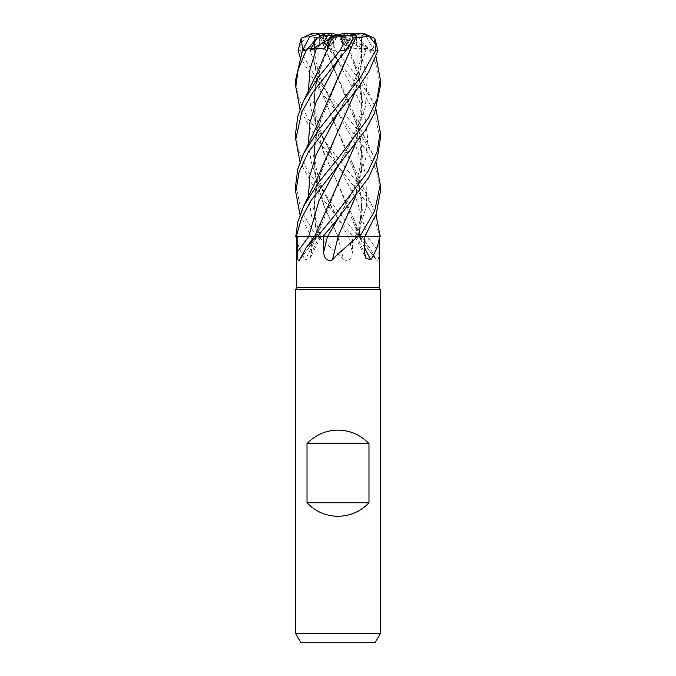 <?xml version="1.0" encoding="UTF-8"?>
<svg xmlns="http://www.w3.org/2000/svg" width="676" height="676" viewBox="0 0 676 676"><rect width="100%" height="100%" fill="white"/><g stroke="black" fill="none" stroke-linecap="round" stroke-linejoin="round"><path stroke-width="0.51" stroke-dasharray="3.38 2.54" d="M343.569 259.871C348.909 261.468 351.841 258.9 352.373 252.156L352.678 236.6L318.421 236.6L338 254.1L343.569 259.871A714.464 18.218 75.1 0 0 337.831 236.6L338.084 236.439M364.356 247.23A714.464 606.938 -60.9 0 1 359.277 236.6L337.73 236.6M314.754 37.324L313.85 60.747L318.269 84.111L337.806 130.831L353.176 164.758L362.057 200.645L359.057 236.532L379.659 236.6L359.235 236.6M332.44 37.349L317.424 76.303L313.639 102.701L316.478 129.488L325.274 156.308L337.814 183.5L359.091 236.532L380.199 236.6L379.659 236.6L374.504 218.247L364.803 200.341L315.768 137.752L299.992 109.377M322.832 59.378L314.484 90.407L314.813 121.443L323.652 152.472L353.176 217.537L359.209 236.532L356.894 236.558L364.753 236.6L355.314 236.541C358.331 227.82 360.08 221.136 360.57 216.481C361.905 208.521 362.251 195.736 358.576 181.768L362.37 208.909L359.226 236.6M295.75 132.124L298.953 151.863L307.952 171.358L338 211.14L358.483 236.6L352.931 236.6L315.1 189.542L299.983 162.037M353.556 236.608L337.89 236.532L353.556 236.608M322.824 112.064L314.484 143.109L314.805 174.146L323.669 205.183L337.958 236.532L315.54 236.6L357.012 236.515L319.207 236.6A713.442 606.076 60.9 0 1 311.56 252.156L311.813 236.6M379.405 287.3L296.595 287.3M359.801 236.6L369.975 247.982L376.549 260.201L359.074 236.6A714.464 588.72 63.1 0 0 376.312 259.871C378.07 261.468 378.906 258.9 378.813 252.156L378.864 236.6M308.678 236.558L356.801 236.6A713.442 606.076 -60.9 0 0 364.44 252.156M380.25 289.624L295.75 289.624M380.25 633.75L295.75 633.75M339.715 35.49L344.422 36.648L342.681 35.49L338 35.49L346.458 35.49L338.752 35.49L346.036 46.112L341.743 42.233L346.458 35.49M380.25 86.621L376.481 65.175L369.975 50.7L359.319 38.481L365.885 50.277L359.446 48.157L351.495 49.044L346.18 37.814L344.422 36.648L348.9 46.112L352.272 42.233L348.52 35.49L339.496 35.49L348.9 46.112L344.422 36.648L338 35.017M355.255 35.49L356.708 36.648L352.289 35.49L355.255 35.49L348.52 35.49M361.178 37.814L356.708 36.648L356.936 46.112L356.015 42.233L356.979 35.49L340.603 35.49L361.44 49.044L361.339 37.349L361.609 64.795L355.137 91.894M353.54 35.49L356.979 35.49M349.129 46.602L352.999 37.814L350.286 36.648L353.371 35.566L350.286 36.648L346.036 46.112L350.286 36.648L347.608 35.49L353.337 35.49M375.374 642.2L300.626 642.2M359.277 236.6L356.801 236.6M380.25 192.052L376.912 171.941L367.719 152.294L337.763 112.672L354.968 143.642L365.927 174.611L366.679 205.58L356.877 236.6L359.404 236.6M358.576 234.462L359.074 236.6L361.423 236.6L352.644 236.6M318.421 236.6L316.774 236.6M338.423 183.027L316.765 236.6A714.464 606.938 60.9 0 1 305.256 259.871L310.174 258.139L311.56 252.156M322.824 164.758L313.943 200.645L316.757 236.532L296.308 236.6L316.951 236.532L296.612 236.6C297.17 243.833 300.043 251.59 305.256 259.871M295.758 236.6L319.207 236.6M322.824 217.537L316.79 236.532L314.594 236.566L319.106 236.558L311.273 236.6L320.686 236.541C315.236 220.832 314.898 214.596 314.492 204.498C314.433 197.088 315.413 189.508 317.424 181.768L313.63 208.909L316.883 236.6M308.391 196.674L311.704 216.616L319.123 236.6L316.596 236.6M299.688 259.871A714.464 588.72 -63.1 0 0 316.9 236.6L296.595 236.6M295.801 236.6L296.35 236.6M317.517 236.6L323.069 236.6M338.186 236.6L325.249 208.884L316.444 182.03L313.639 155.446L317.424 129.082L338.118 78.23M327.59 236.558L329.102 236.541M330.015 236.541L335.009 236.532M335.972 236.532L337.713 236.532M336.893 35.49L328.392 35.49L325.714 36.648L329.964 46.112L334.257 42.233L337.248 35.49L329.964 46.112L325.714 36.648L319.925 33.851M334.257 42.233L329.542 35.49L337.248 35.49M336.285 35.49L329.542 35.49L334.265 42.233L329.964 46.112L328.054 49.044L323.001 37.814L320.221 37.349L353.176 112.064L359.725 133.358L362.463 154.643L360.899 175.929L355.306 197.215M331.578 36.648L327.1 46.112L326.255 45.267L327.1 46.112L331.578 36.648M320.745 35.49L319.292 36.648L323.711 35.49L320.745 35.49L327.48 35.49M302.764 49.897L309.456 48.157L314.56 49.044L314.822 37.814L319.292 36.648L319.064 46.112L319.985 42.233L319.021 35.49L335.397 35.49L319.064 46.112L319.292 36.648L323.956 33.8L320.678 33.8M328.392 35.49L319.021 35.49M322.46 35.49L325.714 36.648L323.001 37.814M365.885 50.277L340.865 35.49M339.496 35.49L342.681 35.49M374.876 38.481L373.186 50.277L341.617 35.49M340.603 35.49L352.289 35.49M341.743 42.233L338.752 35.49M339.107 35.49L347.608 35.49M329.254 38.963L335.135 35.49L336.504 35.49L324.505 49.044M336.504 35.49L335.135 35.49M318.988 33.977L319.985 42.233L334.383 35.49M335.397 35.49L323.711 35.49M302.814 50.277L319.985 42.233L319.064 46.112L314.56 49.044M295.75 79.379L298.86 98.781L307.774 118.275L338 158.454L357.122 182.106L372.282 206.095L376.017 214.782M380.242 236.6L379.692 236.6M319.875 33.8L313.309 33.8L306.439 36.639L300.017 44.734L300.499 50.7L315.844 77.934L357.19 129.513L372.282 153.427L376.017 162.037M358.457 236.6L352.948 236.6M380.25 139.29L374.352 112.385L363.367 92.62L330.074 50.7L322.444 38.481L330.699 50.277L330.868 47.742L328.054 49.044M343.526 37.324L334.772 36.639L332.753 44.734L336.099 50.7L357.072 76.574L372.282 100.656L376.008 109.377M361.238 37.324L366.333 36.639L371.47 46.221L376.017 56.64M317.424 234.462L316.909 236.532L314.61 236.532M314.534 37.383L309.667 36.639M314.822 37.814L313.96 60.578L318.219 83.579L358.576 181.768M309.456 48.157L320.027 80.41L337.763 112.664L320.762 91.759L299.983 56.64M295.75 184.776L301.099 210.397L316.284 236.6L311.273 236.6L299.992 214.782M353.556 38.481L345.301 50.277L345.132 47.742L347.532 48.706M352.999 37.814L353.632 37.67M346.18 37.814L343.56 37.349L358.576 76.303L362.235 110.298L355.137 144.639M343.602 37.383L353.168 59.378L359.733 80.638L362.471 101.899L360.899 123.159L355.306 144.419M355.145 197.426L362.192 163.727L358.576 129.082L337.806 78.07L320.137 37.383L305.941 36.563M373.186 50.277L366.544 48.157L361.44 49.044M338.27 130.671L317.424 181.768M361.466 37.383L361.77 64.533L355.306 91.674M359.319 38.481L350.633 33.8L347.472 33.8L352.272 42.233L348.9 46.112L351.495 49.044M330.699 50.277L334.265 42.233M322.444 38.481L325.283 33.8L328.46 33.8M333.919 33.8L325.283 33.8M330.64 33.8L334.772 36.639M364.879 33.868L357.012 33.8L356.015 42.233L356.936 46.112L356.708 36.648L354.469 35.017M356.075 33.851L366.333 36.639M355.322 33.8L350.633 33.8M350.717 33.8L347.472 33.8M356.125 33.8L357.012 33.851M347.54 33.8L341.735 42.233L346.036 46.112L347.641 48.571M345.301 50.277L341.735 42.233M308.391 91.15L311.306 109.706L317.813 128.263L357.089 200.966L367.321 236.6A713.442 587.875 63.1 0 0 378.813 252.156M348.537 236.6A713.442 18.193 75.1 0 1 352.373 252.156M308.391 143.887L311.332 162.451L317.838 181.016L337.755 218.154L348.444 236.6M336.099 50.7L330.074 50.7M373.6 50.7L369.975 50.7M337.763 112.664L337.763 112.672C330.023 99.871 324.167 87.981 320.196 77.013C317.314 68.791 315.54 61.06 314.881 53.835L314.923 37.349M345.106 48.157L338.245 59.987L345.14 47.742M337.755 218.154L337.763 218.154C327.091 200.764 320.035 184.692 316.579 169.946C314.822 161.809 314.171 154.086 314.619 146.76L317.424 129.082M359.446 48.157L367.22 77.461L365.412 106.766L354.545 136.07L338.237 165.375L348.495 146.768C352.052 139.881 355.154 132.158 357.798 123.581C362.463 108.828 362.725 93.068 358.576 76.303M330.894 48.157L358.863 99.533L365.386 119.297L367.727 139.07L365.547 158.843L359.193 178.608L338.245 218.154C347.498 202.901 356.049 185.021 358.99 171.822C361.06 163.051 361.863 154.719 361.39 146.819C360.68 138.58 359.742 132.673 358.576 129.082M366.553 48.157L355.973 80.41L338.237 112.664C345.977 99.871 351.833 87.981 355.813 77.013C358.686 68.783 360.46 61.06 361.119 53.827L361.077 37.349M337.763 165.375L327.505 146.768C323.948 139.881 320.846 132.158 318.202 123.581C313.537 108.828 313.275 93.068 317.424 76.303M359.716 236.6L364.727 236.6M380.199 236.6L379.65 236.6M358.483 236.6L352.931 236.6M300.499 50.7L298.099 50.7M357.012 43.078L357.012 236.515L357.012 43.078M355.196 236.6L365.826 258.139M361.643 236.6L369.975 247.982M320.804 236.6L310.174 258.139M316.926 236.6L299.451 260.201M353.176 217.537L361.423 236.6M318.988 43.078L318.988 236.515L296.308 236.6L318.988 236.515L318.988 43.078M353.176 164.758L360.426 181.768L372.282 206.095M305.983 43.306L304.53 46.221M372.282 100.656L358.069 71.081L353.168 59.378M337.755 59.995L330.86 47.742M372.282 153.427L358.069 123.852L353.176 112.064M370.017 43.306L371.47 46.221"/><path stroke-width="1.01" d="M337.713 236.532L379.405 236.6C378.83 243.833 375.957 251.59 370.744 259.871L365.826 258.139L364.44 252.156L364.195 236.6M376.017 214.782L380.242 236.6L364.786 236.549L380.199 236.6L379.405 236.6L379.405 287.3L380.25 289.624L380.25 633.75L295.75 633.75L300.626 642.2L375.374 642.2L380.25 633.75M296.595 236.6L296.595 287.3L379.405 287.3M357.579 236.6L338 254.1L332.431 259.871C327.091 261.468 324.159 258.9 323.627 252.156L323.322 236.6L338.27 236.6M296.595 287.3L295.75 289.624L380.25 289.624M307.022 502.775L307.022 443.625C315.481 434.837 325.807 430.333 338 430.105C350.193 430.333 360.519 434.837 368.978 443.625L368.978 502.775C360.519 511.563 350.193 516.067 338 516.295C325.807 516.067 315.481 511.563 307.022 502.775L368.978 502.775M353.337 35.49L356.125 33.8L362.691 33.8L369.561 36.639L375.983 44.734L375.501 50.7L360.156 77.934L319.055 129.184L303.718 153.427L297.761 169.211L295.75 184.776L295.75 192.052L299.088 171.941L308.281 152.294L338 112.951L356.59 90.001L368.699 71.96L377.901 50.7L374.876 38.481L364.879 33.868L362.691 33.8M364.356 247.23A714.464 606.938 -60.9 0 0 370.744 259.871M299.688 259.871C297.93 261.468 297.094 258.9 297.186 252.156L297.136 236.6L316.199 236.6L306.025 247.982L299.451 260.201M316.199 236.6L323.052 236.6L338.237 218.154L368.513 177.83L377.259 158.395L380.25 139.29L380.25 132.124L377.047 151.863L368.048 171.358L338 211.14L317.543 236.6M297.136 236.6L308.678 236.558L296.308 236.6L301.496 218.247L311.197 200.341L365.091 130.688L374.589 112.951L380.25 86.621L380.25 79.379L377.132 98.814L368.192 118.325L338 158.454L319.021 181.912L303.718 206.104L297.93 221.348L295.758 236.6L296.308 236.6M338.169 236.6A714.464 18.218 -75.1 0 0 332.431 259.871M355.306 144.419L314.577 236.6M316.79 236.532L317.838 236.6L316.79 236.532M338.11 236.532L327.623 236.558M329.102 236.541L330.015 236.541M335.009 236.532L335.972 236.532M307.022 443.625L368.978 443.625M336.285 35.49L331.578 36.648L333.319 35.49L336.285 35.49M323.956 33.8L328.528 33.8L323.728 42.233L326.255 45.267L323.728 42.233L327.48 35.49L333.319 35.49M299.992 109.377L295.75 86.621L298.184 69.391L306.025 50.7L316.681 38.481L310.115 50.277L329.254 38.963M310.115 50.277L316.554 48.157L324.505 49.044L329.82 37.814L331.578 36.648L338 35.017L333.919 33.8L325.367 33.8L316.681 38.481M319.925 33.851L318.988 33.977M328.494 33.851L329.542 35.49M376.017 162.037L380.25 184.776L374.673 210.946L359.784 236.6M364.753 236.6L376.304 213.962L380.25 192.052L380.25 184.776M338 60.282L345.926 50.7L353.556 38.481L350.717 33.8L345.36 33.8L341.228 36.639L343.247 44.734L339.901 50.7L318.928 76.574L303.718 100.656L297.795 116.297L295.75 132.124L295.75 139.29L301.648 112.385L312.633 92.62L338 60.282M376.008 109.377L380.25 132.124M376.017 56.64L380.25 79.379M314.61 236.532L308.678 236.6A713.442 587.875 -63.1 0 1 297.186 252.156M325.367 33.8L320.678 33.8L309.667 36.639L302.4 50.7L295.75 79.379L295.75 86.384M299.983 56.64L298.099 50.7L301.124 38.481L302.764 49.897M355.72 37.324L370.059 36.563M355.863 37.383L312.751 135.006L303.718 153.427M353.632 37.67L355.779 37.349L338.118 78.23M299.983 162.037L295.75 139.29M347.532 48.706L347.946 49.044L349.129 46.602M355.137 144.639L338.423 183.027M355.306 197.215L338.186 236.228L355.145 197.426M299.992 214.782L295.75 192.052M355.137 91.894L338.27 130.671M355.306 91.674L318.117 176.208L303.718 206.104M329.82 37.814L332.44 37.349M332.474 37.324L341.228 36.639M332.398 37.383L317.931 71.081L303.718 100.656M354.469 35.017L352.044 33.8L356.075 33.851M338 35.017L342.081 33.8L345.36 33.8M301.124 38.481L311.121 33.868L318.988 33.8M313.309 33.8L311.121 33.868M352.044 33.8L342.081 33.8M347.641 48.571L347.946 49.044M327.463 236.6A713.442 18.193 -75.1 0 0 323.627 252.156M338.245 218.154L327.556 236.6M339.901 50.7L345.926 50.7M375.501 50.7L377.901 50.7M338.245 59.995L316.157 101.941L309.861 122.914L308.391 143.887M338.237 165.375L318.92 200.966L308.678 236.558M338.237 112.672L316.165 154.669L309.87 175.675L308.391 196.674M316.554 48.157L309.954 69.653L308.391 91.15M302.4 50.7L306.025 50.7M314.357 236.6L306.025 247.982M295.75 289.624L295.75 633.75"/></g></svg>
